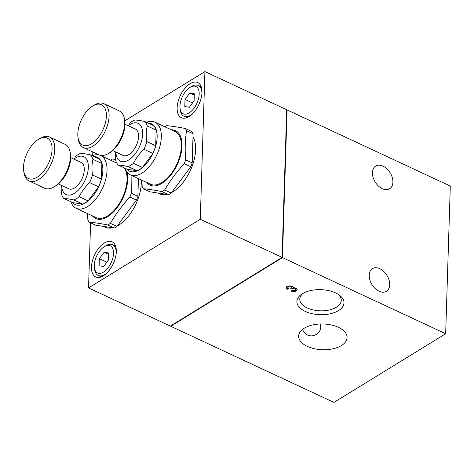 <?xml version="1.0" encoding="UTF-8"?>
<svg xmlns="http://www.w3.org/2000/svg" width="474" height="474" viewBox="0 0 474 474"><rect width="100%" height="100%" fill="white"/><g stroke="black" fill="none" stroke-linecap="round" stroke-linejoin="round"><path stroke-width="0.71" d="M137.105 170.758A25.922 13.787 -65 0 0 142.39 167.512L133.467 163.352A25.922 13.787 -65 0 1 128.181 166.599L137.105 170.758L127.121 169.242L118.198 165.076A25.922 13.787 -65 0 1 115.745 160.65L115.265 151.769M142.39 167.512L152.871 153.416A25.922 13.787 -65 0 0 155.703 145.743L156.195 130.125A25.922 13.787 -65 0 0 153.742 125.699L144.819 121.54C140.523 120.58 137.193 120.076 134.829 120.017A25.922 13.787 -65 0 0 129.544 123.264M156.195 130.125L147.272 125.966A25.922 13.787 -65 0 0 144.819 121.54M155.703 145.743L146.78 141.578A25.922 13.787 -65 0 1 143.948 149.257C139.492 153.499 136.002 158.198 133.467 163.352M152.871 153.416L143.948 149.257M115.899 152.065A20.886 11.109 -65 0 0 126.599 161.036A20.886 11.109 -65 0 0 142.567 135.481A20.886 11.109 -65 0 0 129.835 124.585A20.886 11.109 -65 0 0 128.193 125.723M147.272 125.966C146.116 130.7 145.951 135.908 146.78 141.578M128.181 166.599C123.892 165.645 120.562 165.136 118.198 165.076M82.79 204.134A25.922 13.787 -65 0 0 88.075 200.887L79.152 196.722A25.922 13.787 -65 0 1 73.867 199.975L82.79 204.134L72.8 202.611L63.877 198.452A25.922 13.787 -65 0 1 61.424 194.026L60.95 185.144M88.075 200.887L98.551 186.792A25.922 13.787 -65 0 0 101.389 179.113L101.874 163.5A25.922 13.787 -65 0 0 99.422 159.074L90.498 154.909C86.209 153.955 82.879 153.446 80.515 153.392A25.922 13.787 -65 0 0 75.224 156.639M101.874 163.5L92.951 159.335A25.922 13.787 -65 0 0 90.498 154.909M101.389 179.113L92.466 174.953A25.922 13.787 -65 0 1 89.627 182.626C85.178 186.874 81.688 191.573 79.152 196.722M98.551 186.792L89.627 182.626M61.584 185.441A20.886 11.109 -65 0 0 76.539 191.792A20.886 11.109 -65 0 0 88.342 166.036A20.886 11.109 -65 0 0 75.514 157.955A20.886 11.109 -65 0 0 73.873 159.098M92.951 159.335C91.796 164.075 91.636 169.283 92.466 174.953M73.867 199.975C69.577 199.015 66.247 198.511 63.877 198.452M138.426 178.609L137.869 196.289L131.322 193.238L131.079 175.184M87.518 213.573L87.868 219.936A38.033 20.234 -65 0 0 89.088 222.134L95.635 225.191L114.275 228.03A38.033 20.234 -65 0 0 116.9 226.412L136.459 200.105A38.033 20.234 -65 0 0 137.869 196.289M116.9 226.412L110.359 223.361C115.763 214.07 122.28 205.301 129.917 197.054A38.033 20.234 -65 0 0 131.322 193.238M114.275 228.03L107.728 224.972A38.033 20.234 -65 0 0 110.359 223.361M115.573 159.371L112.379 159.051A38.033 20.234 -65 0 0 110.519 160.153M186.555 130.717L193.102 133.769L192.645 148.344L192.183 162.914L185.642 159.862C184.824 149.748 185.133 140.031 186.555 130.717A38.033 20.234 -65 0 0 185.34 128.513C178.005 127.05 171.795 126.102 166.694 125.675A38.033 20.234 -65 0 0 164.839 126.777M141.833 180.203L142.188 186.56A38.033 20.234 -65 0 0 143.409 188.765L149.95 191.816L168.59 194.654A38.033 20.234 -65 0 0 171.221 193.042L190.779 166.73A38.033 20.234 -65 0 0 192.183 162.914M171.221 193.042L164.674 189.985C170.077 180.695 176.595 171.926 184.232 163.678A38.033 20.234 -65 0 0 185.642 159.862M168.59 194.654L162.049 191.603A38.033 20.234 -65 0 0 164.674 189.985M193.102 133.769A38.033 20.234 -65 0 0 191.881 131.571L185.34 128.513M338.389 327.321A24.227 12.875 -178.2 0 0 312.793 324.921A24.227 12.875 -178.2 0 0 298.656 336.096A24.227 12.875 -178.2 0 0 322.462 349.723A24.227 12.875 -178.2 0 0 347.081 337.618A24.227 12.875 -178.2 0 0 338.389 327.321M320.371 323.991C321.491 328.429 320.122 331.907 316.253 334.431C313.498 336.102 310.648 336.327 307.703 335.112C305.422 333.969 303.686 332.073 302.501 329.43M282.445 257.607L445.661 333.743L333.921 402.402L170.705 326.26L282.445 257.607L287.084 109.927L450.3 186.069L445.661 333.743M335.545 292.896A23.564 12.525 -178.2 0 0 302.347 293.744A23.564 12.525 -178.2 0 0 304.107 310.831A23.564 12.525 -178.2 0 0 336.208 311.839A23.564 12.525 -178.2 0 0 339.034 294.899A23.564 12.525 -178.2 0 0 335.545 292.896M287.445 289.294A3.632 1.932 1.8 0 1 286.142 287.754A3.632 1.932 1.8 0 1 289.543 285.935A3.632 1.932 1.8 0 1 293.37 287.665A3.632 1.932 1.8 0 1 297.121 289.715A3.632 1.932 1.8 0 1 295.006 291.392A3.632 1.932 1.8 0 1 291.166 291.03L292.251 290.361A1.937 1.031 1.8 0 0 294.301 290.556A1.937 1.031 1.8 0 0 295.426 289.661A1.937 1.031 1.8 0 0 295.308 289.288A1.695 0.901 1.8 0 0 292.417 288.956L292.049 289.181L290.752 288.571L291.119 288.346A1.695 0.901 1.8 0 0 291.51 287.795A1.695 0.901 1.8 0 0 290.106 286.859A1.937 1.031 1.8 0 0 287.837 287.807A1.937 1.031 1.8 0 0 288.53 288.63L287.445 289.294L287.469 288.476A3.632 1.932 1.8 0 1 286.237 287.345M286.693 110.495L282.077 257.352M286.699 110.164L287.084 109.927M124.745 120.864L204.922 71.598L286.717 109.755L282.071 257.435L170.332 326.088L88.543 287.931L200.283 219.278L282.149 257.388M382.317 188.693A13.325 8.781 -121.6 0 1 373.085 177.317A13.325 8.781 -121.6 0 1 375.692 166.06A13.325 8.781 -121.6 0 1 390.155 172.814A13.325 8.781 -121.6 0 1 389.646 188.765A13.325 8.781 -121.6 0 1 382.317 188.693M379.093 291.243A13.325 8.781 -121.6 0 1 369.862 279.873A13.325 8.781 -121.6 0 1 372.469 268.616A13.325 8.781 -121.6 0 1 386.932 275.364A13.325 8.781 -121.6 0 1 386.423 291.314A13.325 8.781 -121.6 0 1 379.093 291.243M170.717 325.851L170.705 326.26M92.815 151.988L92.703 155.567M90.587 222.833L88.543 287.931M141.264 179.936A33.915 18.042 115 0 1 118.672 225.168A33.915 18.042 115 0 1 117.208 226.003M112.575 227.769A33.915 18.042 115 0 1 105.234 227.188L103.528 226.394M103.379 275.797A19.381 10.309 115 0 1 95.707 276.952A19.381 10.309 115 0 1 92.359 261.121A19.381 10.309 115 0 1 104.41 242.978A19.381 10.309 115 0 1 112.089 241.829A19.381 10.309 115 0 1 115.437 257.655A19.381 10.309 115 0 1 103.379 275.797M189.049 116.551A19.381 10.309 115 0 1 181.37 117.706A19.381 10.309 115 0 1 178.028 101.874A19.381 10.309 115 0 1 190.08 83.732A19.381 10.309 115 0 1 197.759 82.583A19.381 10.309 115 0 1 201.1 98.408A19.381 10.309 115 0 1 189.049 116.551M204.922 71.598L200.283 219.278M193.001 136.885A33.915 18.042 115 0 1 192.343 165.639A33.915 18.042 115 0 1 172.986 191.792A33.915 18.042 115 0 1 171.523 192.628M166.889 194.393A33.915 18.042 115 0 1 159.554 193.813L157.848 193.019M303.556 293.062A20.749 11.026 -178.2 0 0 299.781 299.141A20.749 11.026 -178.2 0 0 320.175 310.814A20.749 11.026 -178.2 0 0 341.262 300.445A20.749 11.026 -178.2 0 0 337.873 294.141M297.056 289.3A3.632 1.932 1.8 0 1 292.02 290.509M292.049 289.181L292.446 288.133A1.695 0.901 1.8 0 1 295.338 288.465A1.937 1.031 1.8 0 1 295.456 288.844L295.426 289.661M292.079 288.358L291.427 288.056M287.837 287.807L287.86 286.983A1.937 1.031 1.8 0 1 290.129 286.035A1.695 0.901 1.8 0 1 291.534 286.971L291.51 287.795M287.955 288.18L287.469 288.476M189.956 87.429A15.02 7.987 -65 0 0 180.079 108.611A15.02 7.987 -65 0 0 190.53 111.894A15.02 7.987 -65 0 0 199.193 93.342A15.02 7.987 -65 0 0 189.967 87.423A15.02 7.987 -65 0 0 189.956 87.429L191.496 86.487A16.957 9.018 -65 0 0 191.496 86.487A16.957 9.018 -65 0 1 198.221 85.468A16.957 9.018 -65 0 1 201.924 93.544M180.079 108.611L180.339 110.395A16.957 9.018 -65 0 0 183.882 116.201A16.957 9.018 -65 0 0 192.45 113.855M194.334 93.728L189.79 93.04L185.02 99.451L184.801 106.555L189.345 107.248L194.109 100.838L194.334 93.728M116.26 252.784A16.957 9.018 -65 0 0 112.551 244.714A16.957 9.018 -65 0 0 105.838 245.728A16.957 9.018 -65 0 0 105.826 245.728L104.292 246.676A15.02 7.987 -65 0 0 94.409 267.857A15.02 7.987 -65 0 0 104.867 271.14A15.02 7.987 -65 0 0 113.523 252.589A15.02 7.987 -65 0 0 104.298 246.67A15.02 7.987 -65 0 0 104.292 246.676M94.409 267.857L94.67 269.641A16.957 9.018 -65 0 0 98.219 275.447A16.957 9.018 -65 0 0 106.78 273.101M108.665 252.974L104.12 252.281L99.356 258.697L99.131 265.801L103.676 266.495L108.439 260.078L108.665 252.974M194.287 95.138L189.79 93.04M194.115 100.689L192.456 102.917L185.02 99.451M108.623 254.384L104.12 252.281M108.445 259.936L106.786 262.163L99.356 258.697M190.779 166.73L184.232 163.678M146.727 182.484A30.075 15.998 -65 0 0 160.899 183.942A30.075 15.998 -65 0 0 181.281 152.332A30.075 15.998 -65 0 0 171.304 129.793M143.409 188.765C148.504 189.185 154.72 190.133 162.049 191.603M125.136 168.317A29.068 15.464 -65 0 0 130.421 174.876L150.448 184.22A29.068 15.464 -65 0 0 176.749 164.413A29.068 15.464 -65 0 0 175.024 131.529L154.998 122.191A29.068 15.464 -65 0 0 146.579 122.357M130.421 174.876A29.068 15.464 -65 0 0 156.722 155.069A29.068 15.464 -65 0 0 154.998 122.191M126.736 169.058A26.1 13.882 -65 0 0 153.013 153.339A26.1 13.882 -65 0 0 148.172 123.104M112.688 150.566L123.133 155.436A14.534 7.732 -65 0 0 136.281 145.536A14.534 7.732 -65 0 0 135.422 129.094L124.976 124.224M78.014 137.49L78.281 139.273A24.227 12.887 -65 0 0 83.341 147.568L98.959 154.856A24.227 12.887 -65 0 0 108.57 153.404L110.104 152.456A22.284 11.856 -65 0 0 124.769 121.03L124.502 119.241A24.227 12.887 -65 0 0 119.442 110.946L103.824 103.664A24.227 12.887 -65 0 0 94.231 105.104A24.227 12.887 -65 0 0 94.213 105.115L92.679 106.058A22.284 11.856 -65 0 0 78.014 137.49A22.284 11.856 -65 0 0 93.532 142.36A22.284 11.856 -65 0 0 106.383 114.832A22.284 11.856 -65 0 0 92.691 106.052A22.284 11.856 -65 0 0 92.679 106.058M108.57 153.404A24.227 12.887 -65 0 0 124.502 119.241M83.341 147.568A24.227 12.887 -65 0 0 105.264 131.067A24.227 12.887 -65 0 0 103.824 103.664M136.459 200.105L129.917 197.054M92.406 215.86A30.075 15.998 -65 0 0 106.579 217.317A30.075 15.998 -65 0 0 126.943 171.932M89.088 222.134C94.184 222.561 100.399 223.509 107.728 224.972M70.822 201.687A29.068 15.464 -65 0 0 76.107 208.252L96.127 217.596A29.068 15.464 -65 0 0 120.509 201.533A29.068 15.464 -65 0 0 124.206 167.885M76.107 208.252A29.068 15.464 -65 0 0 102.408 188.445A29.068 15.464 -65 0 0 100.684 155.561A29.068 15.464 -65 0 0 92.258 155.733M72.415 202.434A26.1 13.882 -65 0 0 98.693 186.715A26.1 13.882 -65 0 0 93.858 156.473M58.367 183.942L68.813 188.812A14.534 7.732 -65 0 0 81.966 178.911A14.534 7.732 -65 0 0 81.101 162.469L70.662 157.593M23.7 170.859L23.961 172.649A24.227 12.887 -65 0 0 29.027 180.944L44.639 188.225A24.227 12.887 -65 0 0 54.249 186.78L55.79 185.832A22.284 11.856 -65 0 0 70.448 154.406L70.188 152.616A24.227 12.887 -65 0 0 65.122 144.321L49.509 137.039A24.227 12.887 -65 0 0 39.911 138.479A24.227 12.887 -65 0 0 39.899 138.485L38.358 139.433A22.284 11.856 -65 0 0 23.7 170.859A22.284 11.856 -65 0 0 39.218 175.736A22.284 11.856 -65 0 0 52.063 148.208A22.284 11.856 -65 0 0 38.37 139.427A22.284 11.856 -65 0 0 38.358 139.433M54.249 186.78A24.227 12.887 -65 0 0 70.188 152.616M29.027 180.944A24.227 12.887 -65 0 0 50.943 164.437A24.227 12.887 -65 0 0 49.509 137.039M295.338 288.465L295.308 289.288M292.446 288.133L292.417 288.956M290.129 286.035L290.106 286.859M201.26 86.884L198.221 85.468M186.922 117.623L183.882 116.201M115.591 246.13L112.551 244.714M101.252 276.863L98.219 275.447M116.752 163.056L100.684 155.561"/></g></svg>
